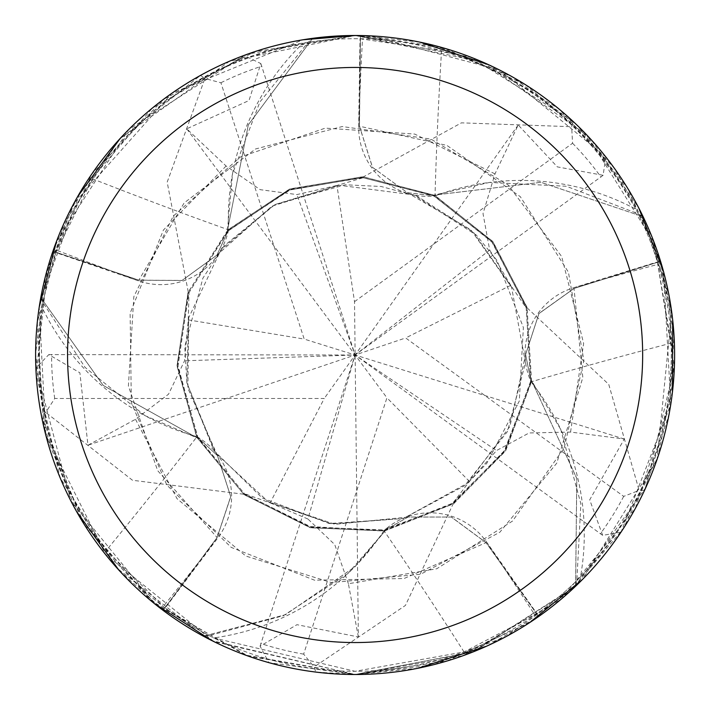 <?xml version="1.0" encoding="UTF-8"?>
<svg xmlns="http://www.w3.org/2000/svg" width="710" height="710" viewBox="0 0 710 710"><rect width="100%" height="100%" fill="white"/><g stroke="black" fill="none" stroke-linecap="round" stroke-linejoin="round"><path stroke-width="0.53" stroke-dasharray="3.55 2.66" d="M363.653 177.784L363.564 176.79L461.438 122.848L571.656 126.717L573.289 121.596L470.801 57.182L355.106 35.5A319.5 319.5 0 0 1 674.606 355A319.5 319.5 0 0 1 355.106 674.5A319.5 319.5 0 0 1 35.606 355A319.5 319.5 0 0 1 355.106 35.5L312.657 38.34L248.34 124.791L227.493 230.342L228.194 231.025L227.493 230.342L248.305 124.889L312.435 38.526A319.34 319.34 0 0 1 360.431 35.713L359.491 126.22L372.51 167.329L407.398 192.712L433.89 195.818L407.398 192.712L372.537 167.374L359.491 126.22L360.431 35.553L419.787 42.121M244.116 493.202L243.521 494.204L309.933 527.592L384.19 531.027L453.397 503.896L505.538 450.912L531.568 381.288L526.962 307.102L492.527 241.222L434.236 195.108L433.721 196.146L434.236 195.108L540.958 182.31L642.905 216.621A319.34 319.34 0 0 1 660.415 261.395L574.044 288.473L538.97 313.563L525.613 354.583L530.849 380.737L531.639 380.773L560.785 429.532A244.222 244.222 0 0 1 580.487 576.928A316.305 316.305 0 0 1 537.017 613.759L464.047 651.949L355.098 671.296A316.305 316.305 0 0 1 38.801 355A316.305 316.305 0 0 1 355.106 38.704A316.305 316.305 0 0 1 671.411 355A316.305 316.305 0 0 1 355.106 671.305L213.692 637.935A316.305 316.305 0 0 1 209.13 635.601A316.305 316.305 0 0 1 165.226 607.973L217.784 537.958A5392.184 1383.151 149.2 0 1 163.264 606.482L165.226 607.973M189.206 292.112L188.23 291.89L177.003 365.366L196.688 437.058L243.876 494.488L310.377 527.707L384.642 530.947L453.77 503.638L505.777 450.53L531.63 380.844L530.654 380.711L531.63 380.844L576.769 478.389L575.65 585.954A319.34 319.34 0 0 1 538.482 616.44L486.039 542.662L451.338 517.058L408.197 517.031L384.944 530.095L385.148 530.858L347.785 573.644A244.222 244.222 0 0 1 213.692 637.935M363.564 176.79L290.212 188.816L228.114 229.694L188.07 292.316L177.03 365.827L196.901 437.458L244.231 494.772L310.811 527.814L385.077 530.867L384.909 529.9L385.077 530.867L355.106 566.66L285.491 614.7L203.61 636.116A319.34 319.34 0 0 1 163.131 610.183L217.091 537.514L230.714 496.601L217.411 455.563L197.806 437.475L197.14 437.91L144.902 415.598A244.222 244.222 0 0 1 42.325 307.936C31.284 399.854 52.629 480.67 106.349 550.365L163.264 606.482M580.487 576.928C643.455 509.052 673.683 431.13 671.19 343.161L657.416 261.954A316.305 316.305 0 0 0 635.814 209.228C590.72 128.377 525.959 75.544 441.522 50.729L360.032 38.739A316.305 316.305 0 0 0 303.214 42.982C212.379 60.891 142.115 106.154 92.433 178.796L55.841 252.591L138.672 280.929A5392.184 1383.151 -138.8 0 1 56.649 250.257M671.19 343.161A5406.925 1386.941 5.2 0 0 531.053 381.856A69.012 69.012 0 0 1 573.742 287.71L657.416 261.954M531.053 381.856A244.222 244.222 0 0 1 560.785 429.532L580.86 503.736L576.866 580.549L575.65 585.954M417.87 668.27L355.106 674.5L432.878 664.888L506.514 636.346L571.266 590.285L622.981 529.136L657.992 456.672L673.808 377.569L669.051 295.671L643.153 216.772L638.139 213.799L566.332 186.26L489.545 182.426A244.222 244.222 0 0 1 635.814 209.228M154.585 603.74L70.743 500.656L35.873 368.055L48.821 354.601L79.884 372.786L87.96 445.223L135.504 419.29L168.527 394.201L184.547 360.804L188.256 319.882L189.02 292.067L177.784 365.117L197.54 436.969L244.852 494.24L311.637 527.21L385.495 529.997L453.681 502.751L505.396 449.661L530.849 380.737L525.613 354.583L538.943 313.598L574.044 288.473L660.415 261.395L574.026 288.42L538.961 313.492L525.613 354.512L530.858 380.666M464.047 651.949A5406.925 1386.941 77.2 0 0 383.941 530.636A69.012 69.012 0 0 1 486.669 542.147L537.017 613.759M383.941 530.636A244.222 244.222 0 0 1 347.785 573.644L283.414 615.668L209.13 635.601L203.61 636.116L285.42 614.736L355.106 566.66L385.148 530.858M672.441 392.115L635.264 508.591L561.113 599.213L463.071 655.703L355.106 674.5L268.877 662.643L260.082 646.171L296.984 624.685L358.364 636.95L354.521 301.67L336.948 185.47L363.635 177.598L290.692 189.481L228.46 230.475L188.612 293.168L177.891 366.875L198.072 437.972L245.048 494.409L311.521 527.184L384.944 530.095L408.197 517.031L451.294 517.049L486.039 542.662L538.482 616.44L486.084 542.626L451.391 517.031L408.259 517.013L385.006 530.077M42.325 307.936A316.305 316.305 0 0 1 43.133 302.877L85.04 367.363L144.902 415.598A244.222 244.222 0 0 0 196.981 436.694A5406.925 1386.941 149.2 0 1 106.349 550.365M196.981 436.694A69.012 69.012 0 0 1 217.784 537.958M489.705 250.044L510.738 285.34L526.465 308.291L492.616 242.589L434.405 196.075L362.464 177.544L289.059 190.129L227.67 231.291L188.514 293.408L177.882 366.759L197.806 437.475L217.411 455.563L230.714 496.556L217.091 537.514L163.131 610.183L217.136 537.55L230.768 496.645L217.446 455.616L197.841 437.537M452.359 503.399L453.015 504.144L405.428 605.444L314.095 666.974L315.79 672.068L355.106 674.5L473.81 651.629L574 587.738L645.798 487.584L674.385 366.83L654.309 242.935L587.126 135.353L482.56 62.027L355.106 35.509L247.879 54.04L152.437 108.018L80.461 191.771L40.94 297.792L103.172 385.406L197.114 437.848L197.983 437.387L197.114 437.848L103.252 385.468L40.94 297.792A319.34 319.34 0 0 1 53.09 251.278L138.867 280.193L181.973 280.512L216.878 255.174L228.008 230.936L227.44 230.386L232.516 173.808A244.222 244.222 0 0 0 228.549 229.862A5406.925 1386.941 -138.8 0 1 92.433 178.796M358.364 636.95L348.388 583.726L436.739 568.772L512.567 521.034L564.255 447.832L583.868 360.414L568.417 272.178L520.288 196.652L446.892 145.399L359.429 126.22L360.431 35.713A319.331 319.331 0 0 0 312.435 38.526L308.273 42.183L259.895 101.974L232.516 173.808A244.222 244.222 0 0 1 303.214 42.982M228.549 229.862A69.012 69.012 0 0 1 138.672 280.929M40.825 297.517A319.491 319.491 0 0 1 52.939 251.225L138.885 280.139L53.09 251.278A319.331 319.331 0 0 0 40.94 297.792L43.133 302.877A316.305 316.305 0 0 1 55.841 252.591M441.522 50.729A5406.925 1386.941 -66.8 0 0 435.017 195.96A69.012 69.012 0 0 1 358.665 126.265L360.032 38.739M435.017 195.96A244.222 244.222 0 0 1 489.545 182.426L434.174 195.072L433.828 195.782L492.207 242.083L526.243 307.492L530.627 382.166L503.851 452.066L450.859 504.597L381.305 530.672L308.513 526.394L243.929 493.512L270.146 502.831L324.239 398.496L54.714 398.496L45.742 412.404L41.402 415.59L80.754 518.744L150.493 600.385L245.243 655.019L355.106 674.5L472.505 652.144L575.579 586.238A319.491 319.491 0 0 1 538.571 616.573L486.687 646.144M359.429 126.22L372.448 167.32L407.336 192.685L433.828 195.782M575.579 586.238L576.795 478.487L531.639 380.773M526.296 308.362L527.21 307.971L493.104 241.924L435.044 195.498L363.103 176.772L289.778 188.984L227.795 230.013L187.919 292.742L177.065 366.28L197.14 437.91M643.153 216.772A319.491 319.491 0 0 1 660.566 261.351L660.415 261.395A319.331 319.331 0 0 0 642.905 216.621L541.055 182.328L434.174 195.072M620.957 532.216L602.666 535.349L589.708 499.831L624.276 439.037L570.565 432.07L529.092 432.958L496.503 450.566L469.452 481.486L452.483 503.541L504.508 451.045L530.76 381.305L526.154 307.164L491.497 241.231L433.384 195.57L362.207 177.535L289.165 190.085L228.061 230.883L216.914 255.121L182.044 280.441L138.885 280.139L182 280.459L216.914 255.121L228.008 230.936M453.015 504.144L505.298 451.303L531.506 381.731L527.086 307.528L492.811 241.569L434.635 195.303L362.65 176.754L289.369 189.153L227.44 230.386M660.566 261.351L672.663 319.828M371.135 35.908L499.547 70.015L605.701 156.803A319.5 319.5 0 0 0 573.289 121.596A319.5 319.5 0 0 1 605.701 156.803M527.21 307.971L608.754 384.385L639.142 490.406L644.511 490.379L669.051 414.32L674.03 335.83L660.105 259.842L627.329 187.742L576.84 124.969L511.954 76.653L436.561 46.061L355.106 35.509A319.491 319.491 0 0 1 360.431 35.553M488.462 64.663L558.965 108.994L614.319 168.217L652.197 237.451L671.687 311.938L657.132 459.21L582.519 579.413M529.704 622.572L446.599 661.116L355.106 674.5L211.953 640.633M120.194 138.45L229.641 61.166L355.115 35.509L444.575 48.289L525.187 84.534L591.235 139.772L638.814 208.065M663.539 271.637L670.781 404.309L621.046 532.083A319.5 319.5 0 0 0 644.511 490.379A319.5 319.5 0 0 1 621.046 532.083M188.23 291.89L167.178 182.142L204.915 78.508L200.548 75.375L119.111 139.63L63.669 224.076L37.257 322.624L43.834 427.047L84.179 524.344L154.771 603.89L248.5 656.191L355.106 674.5L213.825 641.565L105.488 554.412L45.795 435.026L39.219 307.119M605.799 156.928L603.127 175.29L557.341 166.885L518.202 124.987L494.985 173.906L483.013 213.621L489.687 250.053L355.106 355L307.918 519.01L270.137 502.849M312.657 38.34A319.491 319.491 0 0 1 355.106 35.509L254.863 51.635L163.593 99.267L91.821 174.012L47.428 268.904L36.174 373.948L60.084 477.626L117.265 568.328L203.61 636.116A319.331 319.331 0 0 1 163.131 610.183L118.872 570.112M76.565 511.502L45.582 434.2L35.615 353.749L45.671 275.48L73.671 203.761L172.015 93.17L303.037 39.778M348.388 583.726L334.73 544.561L307.918 519.01M243.521 494.204L132.513 480.271L45.733 412.404M52.939 251.225L77.523 196.803M56.578 241.16L128.705 129.566L244.045 55.424L260.836 63.581L248.988 100.536L186.748 128.812L226.099 166.007L260.171 189.668L296.886 194.576L336.948 185.461M575.65 585.945A319.331 319.331 0 0 1 538.482 616.44L538.571 616.573M188.256 319.882L304.2 339.078L220.916 82.75L204.915 78.517M510.738 285.34L405.65 337.96L623.691 496.379L639.133 490.397M260.082 646.171L355.106 355L496.503 450.566M602.666 535.349L355.106 355L386.932 397.804L303.649 654.132L314.104 666.965M624.267 439.037L355.106 355L296.886 194.576M469.452 481.486L386.932 397.804M315.79 672.068A319.5 319.5 0 0 1 268.877 662.643A319.5 319.5 0 0 0 315.79 672.068M200.548 75.375A319.5 319.5 0 0 1 244.045 55.424M260.836 63.581L355.106 355L324.239 398.496M186.748 128.812L355.106 355L405.65 337.96M203.317 636.142A319.491 319.491 0 0 1 163.034 610.316M354.521 301.67L572.562 143.251L571.648 126.717M48.821 354.601L355.106 355L304.2 339.078M518.202 124.987L355.106 355L184.547 360.804M603.127 175.29L355.106 355L87.96 445.223M41.402 415.59A319.5 319.5 0 0 1 35.873 368.055A319.5 319.5 0 0 0 41.402 415.59M573.742 287.71A5392.184 1383.151 5.2 0 1 658.126 264.315M486.669 542.147A5392.184 1383.151 77.2 0 1 534.994 615.171M358.665 126.265A5392.184 1383.151 -66.8 0 1 362.499 38.784M135.504 419.29L177.03 498.695L245.864 556.063L331.446 582.599L420.657 574.239L499.796 532.278L556.755 463.168L582.821 377.525L574.026 288.42M494.985 173.906L414.72 134.075L325.304 128.128L240.468 156.963L173.213 216.159L133.853 296.629L128.395 386.018L157.647 470.623L217.136 537.55M570.565 432.07L583.638 343.427L561.672 256.55L508.023 184.777L430.943 139.107L342.255 126.54L255.547 148.967L184.121 202.936L138.858 280.193M226.099 166.007L163.415 230.04L130.125 313.234L131.341 402.827L166.859 485.09L231.22 547.392L314.548 580.203L404.052 578.526L486.084 542.626M623.691 496.379A303.525 303.525 0 0 1 600.332 533.867M303.649 654.132A303.525 303.525 0 0 1 260.774 643.491M220.916 82.75A303.525 303.525 0 0 1 261.857 66.163M54.714 398.496A303.525 303.525 0 0 1 51.581 354.432M572.562 143.251A303.525 303.525 0 0 1 600.997 177.056M188.496 318.763L186.89 382.867L213.905 450.584L262.274 498.029L329.298 523.545L403.271 518.566L467.863 482.906L509.94 426.426L525.613 354.512M511.2 286.387L473.322 232.117L417.196 196.191L381.128 186.481L345.282 184.777L274.965 204.498L221.023 249.663L188.7 317.805L187.866 388.228L217.446 455.616M269.152 502.263L331.739 523.9L403.537 518.486L464.597 485.711L507.508 431.476L525.453 362.632L511.591 287.275L470.881 229.818L407.336 192.685M468.6 482.25L486.803 463.31L519.276 401.088L523.385 327.479L497.106 260.605L476.339 235.099L413.85 194.93L339.06 185.248L271.823 206.211L216.878 255.174M338.093 185.345L274.743 204.613L224.103 245.855L202.882 278.178L184.795 346.649L186.881 382.85L215.591 453.024L268.309 501.766L335.031 524.326L408.259 517.013"/><path stroke-width="1.06" d="M355.106 35.5A319.5 319.5 0 0 1 674.606 355A319.5 319.5 0 0 1 355.106 674.5A319.5 319.5 0 0 1 35.606 355A319.5 319.5 0 0 1 355.106 35.5M355.106 67.45A287.55 287.55 0 0 1 642.656 355A287.55 287.55 0 0 1 355.106 642.55A287.55 287.55 0 0 1 67.556 355A287.55 287.55 0 0 1 355.106 67.45M486.687 646.144L417.87 668.27M672.663 319.828L672.441 392.115M303.037 39.778L355.115 35.5L371.135 35.908M419.787 42.121L488.462 64.663M582.519 579.413L529.704 622.572M638.814 208.065L663.539 271.637M211.953 640.633L154.585 603.74M118.872 570.112L76.565 511.502M77.523 196.803L120.194 138.45M39.219 307.119L56.578 241.16"/></g></svg>
